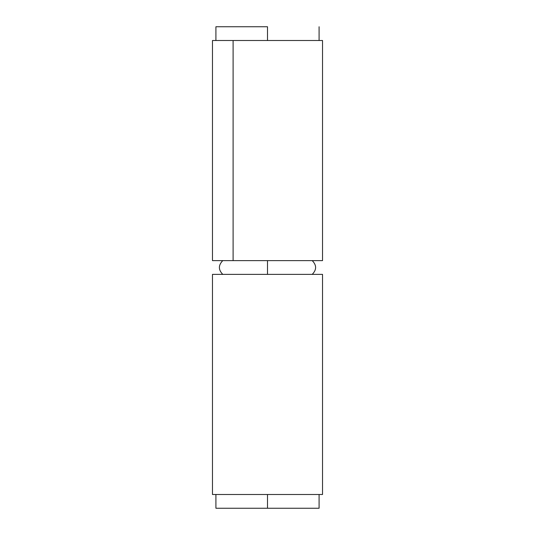 <?xml version="1.0" encoding="UTF-8"?>
<svg xmlns="http://www.w3.org/2000/svg" width="535" height="535" viewBox="0 0 535 535"><rect width="100%" height="100%" fill="white"/><g stroke="black" fill="none" stroke-linecap="round" stroke-linejoin="round"><path stroke-width="0.8" d="M267.5 260.619L267.5 274.381L267.5 260.619M322.531 40.506L322.531 260.619L322.531 40.506L233.106 40.506L322.531 40.506M212.469 40.506L233.106 40.506L233.106 260.619L322.531 260.619L212.469 260.619L233.106 260.619L233.106 40.506L212.469 40.506L212.469 260.619L212.469 40.506M212.469 274.381L212.469 494.494L322.531 494.494L322.531 274.381L212.469 274.381L212.469 494.494L267.5 494.494L267.5 508.25L267.5 494.494L322.531 494.494L322.531 274.381L212.469 274.381M215.913 508.25L319.087 508.25L215.913 508.25L215.913 494.494M267.5 26.75L267.5 40.506L267.5 26.75L215.913 26.75L267.5 26.75M312.213 260.619C316.733 265.206 316.733 269.794 312.213 274.381M222.787 260.619C218.267 265.206 218.267 269.794 222.787 274.381M319.087 494.494L319.087 508.25M319.087 40.506L319.087 26.75M215.913 40.506L215.913 26.75"/></g></svg>

